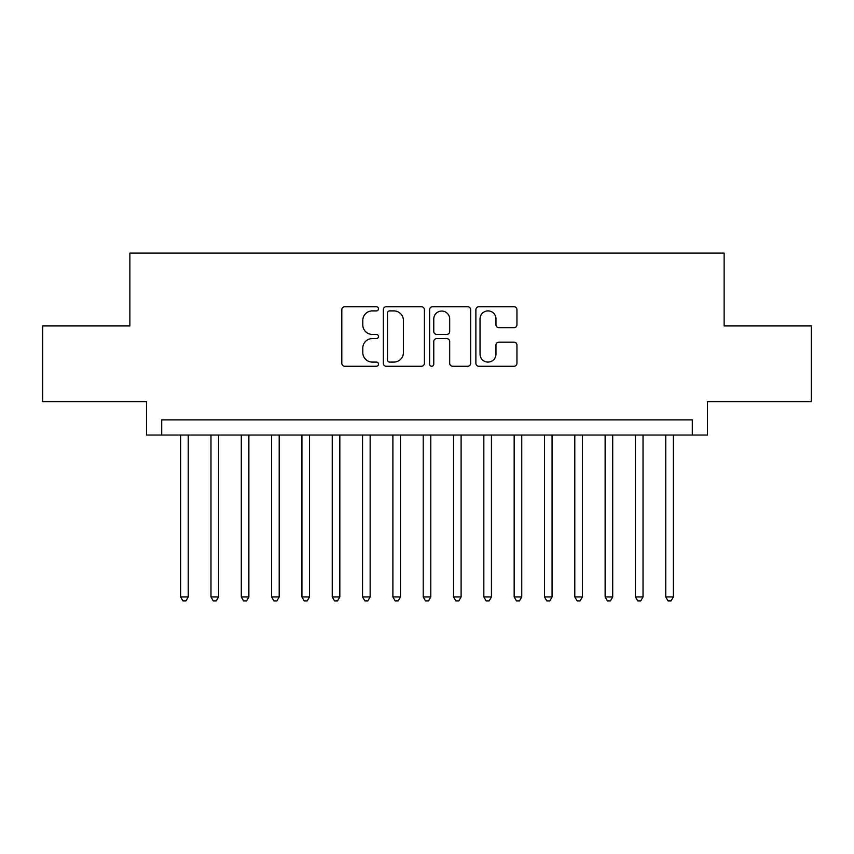 <?xml version="1.0" encoding="UTF-8"?>
<svg xmlns="http://www.w3.org/2000/svg" width="854" height="854" viewBox="0 0 854 854"><rect width="100%" height="100%" fill="white"/><g stroke="black" fill="none" stroke-linecap="round" stroke-linejoin="round"><path stroke-width="1.28" d="M378.493 308.817A2.082 2.082 0 0 0 376.411 306.735L344.781 306.735A2.978 2.978 0 0 0 341.813 309.714L341.813 363.281A2.978 2.978 0 0 0 344.781 366.259L376.411 366.259A2.082 2.082 0 0 0 378.493 364.178A2.082 2.082 0 0 0 376.411 362.085L372.312 362.085A9.522 9.522 0 0 1 362.79 352.563L362.79 348.101A9.522 9.522 0 0 1 372.312 338.579L376.411 338.579A2.082 2.082 0 0 0 378.493 336.497A2.082 2.082 0 0 0 376.411 334.416L372.312 334.416A9.522 9.522 0 0 1 362.79 324.894L362.79 320.421A9.522 9.522 0 0 1 372.312 310.899L376.411 310.899A2.082 2.082 0 0 0 378.493 308.817M513.98 327.712A2.978 2.978 0 0 0 516.948 324.744L516.948 309.714A2.978 2.978 0 0 0 513.98 306.735L478.859 306.735A2.978 2.978 0 0 0 475.881 309.714L475.881 363.281A2.978 2.978 0 0 0 478.859 366.259L513.98 366.259A2.978 2.978 0 0 0 516.948 363.281L516.948 345.123A2.978 2.978 0 0 0 513.98 342.155L498.949 342.155A2.978 2.978 0 0 0 495.971 345.123L495.971 354.132A7.964 7.964 0 0 1 488.008 362.085A7.964 7.964 0 0 1 480.044 354.132L480.044 318.862A7.964 7.964 0 0 1 488.008 310.899A7.964 7.964 0 0 1 495.971 318.862L495.971 324.744A2.978 2.978 0 0 0 498.949 327.712L513.98 327.712M692.295 435.038L707.454 435.038L707.454 401.679L811.3 401.679L811.3 325.886L724.128 325.886L724.128 253.115L129.872 253.115L129.872 325.886L42.7 325.886L42.7 401.679L146.546 401.679L146.546 435.038L692.295 435.038L692.295 419.88L161.705 419.88L161.705 435.038M424.395 309.714A2.978 2.978 0 0 0 421.417 306.735L386.307 306.735A2.978 2.978 0 0 0 383.329 309.714L383.329 363.281A2.978 2.978 0 0 0 386.307 366.259L421.417 366.259A2.978 2.978 0 0 0 424.395 363.281L424.395 309.714M432.583 306.735L467.693 306.735A2.978 2.978 0 0 1 470.671 309.714L470.671 363.281A2.978 2.978 0 0 1 467.693 366.259L452.673 366.259A2.978 2.978 0 0 1 449.695 363.281L449.695 341.557A2.978 2.978 0 0 0 446.717 338.579L436.746 338.579A2.978 2.978 0 0 0 433.768 341.557L433.768 364.178A2.082 2.082 0 0 1 431.686 366.259A2.082 2.082 0 0 1 429.605 364.178L429.605 309.714A2.978 2.978 0 0 1 432.583 306.735M389.573 310.899A2.082 2.082 0 0 0 387.492 312.98L387.492 360.004A2.082 2.082 0 0 0 389.573 362.085L393.886 362.085A9.522 9.522 0 0 0 403.419 352.563L403.419 320.421A9.522 9.522 0 0 0 393.886 310.899L389.573 310.899M449.695 319.012A7.964 7.964 0 0 0 441.731 311.048A7.964 7.964 0 0 0 433.768 319.012L433.768 331.437A2.978 2.978 0 0 0 436.746 334.416L446.717 334.416A2.978 2.978 0 0 0 449.695 331.437L449.695 319.012M180.653 435.038L180.653 596.946L188.232 596.946L188.232 435.038M188.232 596.946L185.958 600.885L182.927 600.885L180.653 596.946M210.97 435.038L210.97 596.946L218.549 596.946L218.549 435.038M218.549 596.946L216.275 600.885L213.244 600.885L210.97 596.946M241.298 435.038L241.298 596.946L248.877 596.946L248.877 435.038M248.877 596.946L246.603 600.885L243.571 600.885L241.298 596.946M271.615 435.038L271.615 596.946L279.194 596.946L279.194 435.038M279.194 596.946L276.92 600.885L273.888 600.885L271.615 596.946M301.932 435.038L301.932 596.946L309.511 596.946L309.511 435.038M309.511 596.946L307.237 600.885L304.205 600.885L301.932 596.946M332.249 435.038L332.249 596.946L339.828 596.946L339.828 435.038M339.828 596.946L337.554 600.885L334.522 600.885L332.249 596.946M362.566 435.038L362.566 596.946L370.156 596.946L370.156 435.038M370.156 596.946L367.882 600.885L364.85 600.885L362.566 596.946M392.893 435.038L392.893 596.946L400.473 596.946L400.473 435.038M400.473 596.946L398.199 600.885L395.167 600.885L392.893 596.946M423.21 435.038L423.21 596.946L430.79 596.946L430.79 435.038M430.79 596.946L428.516 600.885L425.484 600.885L423.21 596.946M453.527 435.038L453.527 596.946L461.107 596.946L461.107 435.038M461.107 596.946L458.833 600.885L455.801 600.885L453.527 596.946M483.844 435.038L483.844 596.946L491.434 596.946L491.434 435.038M491.434 596.946L489.15 600.885L486.118 600.885L483.844 596.946M514.172 435.038L514.172 596.946L521.751 596.946L521.751 435.038M521.751 596.946L519.478 600.885L516.446 600.885L514.172 596.946M544.489 435.038L544.489 596.946L552.068 596.946L552.068 435.038M552.068 596.946L549.795 600.885L546.763 600.885L544.489 596.946M574.806 435.038L574.806 596.946L582.385 596.946L582.385 435.038M582.385 596.946L580.112 600.885L577.08 600.885L574.806 596.946M605.123 435.038L605.123 596.946L612.702 596.946L612.702 435.038M612.702 596.946L610.429 600.885L607.397 600.885L605.123 596.946M635.451 435.038L635.451 596.946L643.03 596.946L643.03 435.038M643.03 596.946L640.756 600.885L637.724 600.885L635.451 596.946M665.768 435.038L665.768 596.946L673.347 596.946L673.347 435.038M673.347 596.946L671.073 600.885L668.041 600.885L665.768 596.946"/></g></svg>
